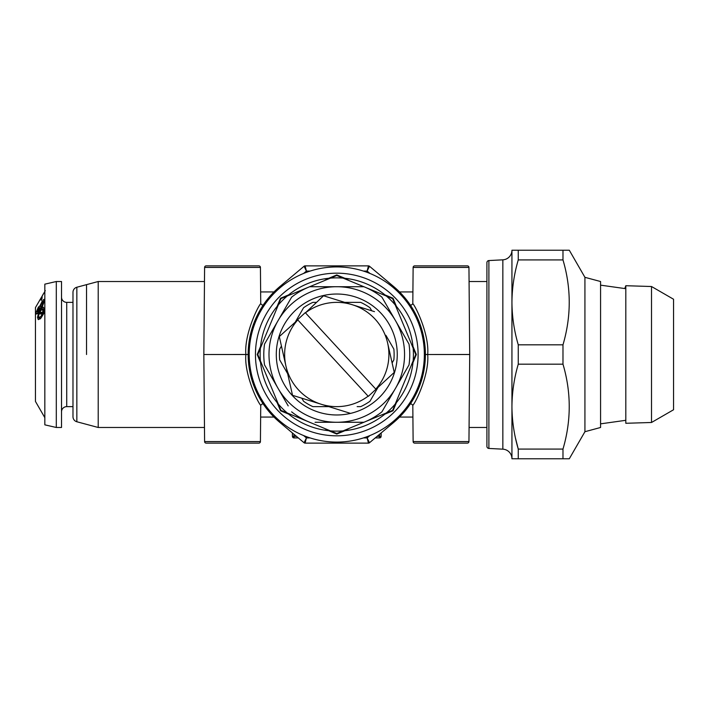 <?xml version="1.0" encoding="UTF-8"?>
<svg xmlns="http://www.w3.org/2000/svg" width="709" height="709" viewBox="0 0 709 709"><rect width="100%" height="100%" fill="white"/><g stroke="black" fill="none" stroke-linecap="round" stroke-linejoin="round"><path stroke-width="1.06" d="M204.6 441.574L260.425 441.574A1.56 1.56 0 0 1 258.856 443.125L206.159 443.125A1.56 1.56 0 0 1 204.6 441.574L203.838 354.518L245.855 354.482C244.135 334.63 257.757 306.536 260.744 303.638C261.905 305.18 262.853 305.464 263.588 304.516L263.588 304.516M260.425 441.574L260.744 405.362C257.757 402.464 244.135 374.37 245.855 354.518L203.838 354.518L204.6 267.426A1.56 1.56 0 0 1 206.159 265.875L258.856 265.875A1.56 1.56 0 0 1 260.425 267.426L260.744 303.638M61.515 297.151A5.211 5.211 0 0 0 66.726 302.371L72.983 302.371L72.983 292.276L72.983 416.724A5.211 5.211 0 0 0 76.847 421.758L98.214 427.483L98.214 281.517L204.476 281.517M86.542 354.5L86.542 284.646L86.542 354.5M399.548 291.94L412.913 291.94M399.548 417.06L412.913 417.06M469.074 281.517L486.915 281.517M469.074 427.483L486.915 427.483M413.125 441.574L468.95 441.574A1.56 1.56 0 0 1 467.391 443.125L414.694 443.125A1.56 1.56 0 0 1 413.125 441.574L412.806 405.362C411.645 403.82 410.697 403.536 409.962 404.484L409.962 404.484M468.95 441.574L469.712 354.518L427.695 354.518L469.712 354.482L468.95 267.426L413.125 267.426L412.806 303.638C415.793 306.536 429.415 334.63 427.695 354.482C429.415 374.37 415.793 402.464 412.806 405.362M413.125 267.426A1.56 1.56 0 0 1 414.694 265.875L467.391 265.875A1.56 1.56 0 0 1 468.95 267.426M262.738 403.217A1.56 1.427 146.7 0 0 262.738 403.208L258.643 396.331M248.15 354.527L245.855 354.518L248.15 354.473M410.812 403.217A1.56 1.427 33.3 0 1 410.812 403.208L414.907 396.331M425.4 354.527L427.695 354.518L425.4 354.473M414.907 312.669L410.812 305.783A1.56 1.427 146.7 0 1 410.812 305.783M369.469 266.238L393.743 286.613A88.625 88.625 0 0 1 393.743 422.387L369.469 442.762A1.56 1.56 0 0 1 368.458 443.125L305.092 443.125A1.56 1.56 0 0 1 304.081 442.762L279.807 422.387A88.625 88.625 0 0 1 279.807 286.613L304.081 266.238A1.56 1.56 0 0 1 305.092 265.875L368.458 265.875A1.56 1.56 0 0 1 369.469 266.238L367.138 271.086L368.458 265.875M377.073 436.372L379.554 436.372L379.554 437.914A1.56 1.56 0 0 0 381.114 436.372A1.56 1.56 0 0 1 379.554 437.914L375.247 437.914M379.59 434.271L379.554 436.372L381.114 436.372L381.176 432.933L381.114 436.372A1.56 1.56 0 0 1 379.554 437.914M298.303 437.914L293.996 437.914A1.56 1.56 0 0 1 292.436 436.372L292.374 432.933M293.96 434.271L293.996 437.914A1.56 1.56 0 0 1 292.436 436.372L296.477 436.372M363.478 437.914L367.138 437.914L369.469 442.762A1.56 1.56 0 0 1 368.458 443.125L367.138 437.914L369.93 435.565M310.072 271.086L306.412 271.086L304.081 266.238A1.56 1.56 0 0 1 305.092 265.875L306.412 271.086L303.62 273.435M262.738 305.783A1.56 1.427 -146.7 0 1 262.738 305.792L258.643 312.669M304.081 442.762L306.412 437.914L305.092 443.125A1.56 1.56 0 0 1 304.081 442.762M349.377 278.912L344.999 278.912L349.377 278.912M328.551 278.912L324.173 278.912L328.551 278.912M389.551 412.204A78.203 78.203 0 0 0 390.641 411.185A78.203 78.203 0 0 1 389.551 412.204M393.46 408.366A78.203 78.203 0 0 0 394.479 407.276A78.203 78.203 0 0 1 393.46 408.366M414.898 357.983A78.203 78.203 0 0 0 414.951 356.494A78.203 78.203 0 0 1 414.898 357.983M414.951 352.506A78.203 78.203 0 0 0 414.898 351.017A78.203 78.203 0 0 1 414.951 352.506M394.479 301.724A78.203 78.203 0 0 0 393.46 300.634A78.203 78.203 0 0 1 394.479 301.724M390.641 297.815A78.203 78.203 0 0 0 389.551 296.796A78.203 78.203 0 0 1 390.641 297.815M324.173 430.088L328.551 430.088L324.173 430.088M344.999 430.088L349.377 430.088L344.999 430.088M283.999 296.796A78.203 78.203 0 0 0 282.909 297.815A78.203 78.203 0 0 1 283.999 296.796M280.09 300.634A78.203 78.203 0 0 0 279.071 301.724A78.203 78.203 0 0 1 280.09 300.634M258.652 351.017A78.203 78.203 0 0 0 258.599 352.506A78.203 78.203 0 0 1 258.652 351.017M258.599 356.494A78.203 78.203 0 0 0 258.652 357.983A78.203 78.203 0 0 1 258.599 356.494M279.071 407.276A78.203 78.203 0 0 0 280.09 408.366A78.203 78.203 0 0 1 279.071 407.276M282.909 411.185A78.203 78.203 0 0 0 283.999 412.204A78.203 78.203 0 0 1 282.909 411.185M72.983 292.276A5.211 5.211 0 0 1 76.847 287.242L98.214 281.517M72.983 416.724L72.983 406.629L66.726 406.629A5.211 5.211 0 0 0 61.515 411.849M37.843 313.741L38.392 313.768L37.506 317.366L38.259 319.644L40.75 318.368L44.348 312.607L43.595 312.509L44.118 309.682L43.515 307.307L41.264 308.583L37.843 313.741M40.245 309.071L39.793 308.858L41.999 307.458L44.605 300.563L43.869 299.393L42.23 301.192L39.934 305.88L38.366 307.148L35.849 313.148L36.159 314.122L38.056 312.704L40.005 309.035M40.431 306.137L39.846 305.818M44.33 299.304L43.869 299.393L44.57 299.756M41.352 298.542L41.228 300.465L42.23 297.071L41.352 298.542L42.123 298.976M44.835 417.672L35.45 401.418L35.45 307.582L44.835 291.496M45.279 290.637L44.871 291.266M42.602 295.192L44.002 292.87M39.429 300.82L43.382 294.013M44.835 424.842L44.835 284.158L56.303 281.517L56.303 427.483L44.835 424.842M56.303 427.483L61.515 427.483L61.515 281.517L56.303 281.517M44.286 312.784L43.595 312.509M44.118 309.673L41.264 308.583M41.849 313.201L39.101 312.031M41.787 316.932L40.759 316.524L42.336 314.069L39.066 313.83L38.552 316.152L39.03 317.472L40.759 316.524M43.01 314.335L42.336 314.069M43.896 311.393L43.081 311.18M43.798 311.499L43.072 312.447M44.073 313.449L42.443 313.467L39.731 312.252L42.868 312.368L42.664 309.354L41.087 310.285L39.731 312.252M43.931 311.224L43.098 310.879M44.242 312.926L42.868 312.368M41.813 313.281L40.962 313.954M40.262 317.969L40.209 318.935M40.218 318.518L37.506 317.366M38.995 314.043L38.392 313.768M42.85 301.511L42.23 301.192M41.663 307.795L41.122 308.504M39.101 307.538L38.366 307.148M40.847 308.778L39.385 308.052L38.189 308.442L36.877 311.694L40.759 313.972L41.335 313.059M36.877 311.694L38.047 311.375L39.243 307.546M38.676 311.676L38.047 311.375M44.33 302.371L42.106 302.406L40.36 306.625L41.742 307.83M40.36 306.625L42.008 306.093L43.426 301.272L44.454 301.795M42.664 306.412L42.008 306.093M37.116 313.786L35.849 313.148M43.94 301.954L44.827 300.483M44.605 300.359L43.444 299.721M42.965 301.414L42.318 301.059M41.84 296.779L43.32 293.978M39.438 300.678L41.76 296.734M43.267 294.049L43.825 293.198M44.552 301.228L44.259 301.697M424.354 354.5A87.579 87.579 0 0 1 336.775 442.079A87.579 87.579 0 0 1 249.196 354.5A87.579 87.579 0 0 1 336.775 266.921A87.579 87.579 0 0 1 424.354 354.5M418.097 354.5A81.322 81.322 0 0 1 336.775 435.822A81.322 81.322 0 0 1 255.453 354.5A81.322 81.322 0 0 1 336.775 273.178A81.322 81.322 0 0 1 418.097 354.5M260.407 348.154A76.634 76.634 0 0 1 412.984 346.391A76.634 76.634 0 0 1 395.259 404.015M287.26 296.016A76.634 76.634 0 0 1 288.625 294.882L280.516 298.241L277.157 306.35A76.634 76.634 0 0 1 278.291 304.985M343.121 278.132A76.634 76.634 0 0 1 344.884 278.291L336.775 274.941L328.666 278.291A76.634 76.634 0 0 1 330.429 278.132M395.259 304.985A76.634 76.634 0 0 1 396.393 306.35L393.034 298.241L384.925 294.882A76.634 76.634 0 0 1 386.29 296.016M413.143 360.846A76.634 76.634 0 0 1 412.984 362.609L416.334 354.5L412.984 346.391A76.634 76.634 0 0 1 413.143 348.154M278.291 404.015A76.634 76.634 0 0 1 260.566 346.391L257.216 354.5L260.566 362.609A76.634 76.634 0 0 1 260.407 360.846M393.034 410.759L396.393 402.65A76.634 76.634 0 0 1 384.925 414.118L393.034 410.759M330.429 430.868A76.634 76.634 0 0 1 277.157 402.65L280.516 410.759L288.625 414.118A76.634 76.634 0 0 1 287.26 412.984M386.29 412.984A76.634 76.634 0 0 1 343.121 430.868M344.884 430.709A76.634 76.634 0 0 1 328.666 430.709L336.775 434.059L344.884 430.709M415.775 354.5L392.635 298.64L336.775 275.5L280.915 298.64L257.775 354.5L280.915 410.36L336.775 433.5L392.635 410.36L415.775 354.5M368.29 396.358L394.248 372.411L387.637 343.05A52.129 52.129 0 0 1 375.779 389.09L305.26 312.642L297.594 319.715L368.113 396.163A52.129 52.129 0 0 1 285.913 365.95L292.525 395.312L349.998 413.223M374.476 311.641L323.552 295.777L305.437 312.837A52.129 52.129 0 0 1 387.637 343.05M319.236 299.756L323.552 295.777M285.913 365.95A52.129 52.129 0 0 1 297.771 319.91L279.302 336.589L285.913 365.95M392.112 362.919L393.867 359.88A57.349 57.349 0 0 0 393.867 349.12L385.891 335.304M301.812 398.21L303.576 401.259A57.349 57.349 0 0 0 312.882 406.629L328.843 406.629M281.438 346.081L279.683 349.12A57.349 57.349 0 0 0 279.683 359.88L287.659 373.696M316.4 302.371L312.882 302.371A57.349 57.349 0 0 0 303.576 307.741L295.591 321.558L303.576 307.741M369.974 307.741L371.738 310.79L369.974 307.741A57.349 57.349 0 0 0 360.668 302.371L344.707 302.371M360.668 406.629L357.15 406.629L360.668 406.629A57.349 57.349 0 0 0 369.974 401.259L377.959 387.442M386.21 335.853L393.867 349.12M346.781 302.371L360.668 302.371M326.636 406.629L312.882 406.629M584.925 277.29L584.925 431.71L600.567 427.483L600.567 281.517L584.925 277.325L569.3 250.233L562.981 250.233L562.981 259.919L518.261 259.919L518.261 250.233L511.942 250.233A9.589 9.589 0 0 1 502.849 259.831L488.891 260.558A2.083 2.083 0 0 0 486.915 262.64L486.915 446.36A2.083 2.083 0 0 0 488.891 448.442L502.849 449.169A9.589 9.589 0 0 1 511.942 458.75L518.261 458.767L518.261 449.081L562.981 449.081L562.981 458.767L569.3 458.767L518.261 458.767M562.981 259.919C571.312 288.129 571.312 316.436 562.981 344.822L562.981 364.178C571.312 392.396 571.312 420.703 562.981 449.081M584.925 431.71L569.3 458.767M562.981 364.178L518.261 364.178L518.261 344.822L562.981 344.822M518.261 344.822C514.167 330.917 512.058 316.763 511.942 302.371L511.942 250.233L569.035 250.233M515.567 438.437L518.261 449.081C514.167 435.184 512.058 421.031 511.942 406.629L511.942 458.767L511.942 406.629C512.066 392.21 514.176 378.057 518.261 364.178M511.942 250.25L511.942 406.629M511.942 302.371C512.066 287.943 514.176 273.798 518.261 259.919M651.518 286.516L673.55 299.242L673.55 409.758L651.518 422.484L625.808 423.282L625.808 285.718L651.518 286.516L651.518 422.484M624.78 288.554L625.808 285.718M625.808 288.696L600.567 285.151M625.808 420.304L600.567 423.849M315.071 422.272L363.868 422.272A72.983 72.983 0 0 0 381.921 411.849L409.013 364.922A72.983 72.983 0 0 0 409.013 344.078L395.471 320.61A67.772 67.772 0 0 1 336.775 422.272A67.772 67.772 0 0 1 278.079 320.61A67.772 67.772 0 0 1 395.471 320.61L381.921 297.151A72.983 72.983 0 0 0 363.868 286.728L336.775 286.728L363.868 286.728M276.297 354.5A60.478 60.478 0 0 1 336.775 294.022A60.478 60.478 0 0 1 397.253 354.5A60.478 60.478 0 0 1 336.775 414.978A60.478 60.478 0 0 1 276.297 354.5M336.775 286.728L309.682 286.728A72.983 72.983 0 0 0 291.629 297.151L264.537 344.078A72.983 72.983 0 0 0 264.537 364.922L288.2 405.902M309.682 286.728L315.071 286.728M272.992 379.572L264.537 364.922M264.537 344.078L272.992 329.428M363.868 422.272L358.532 422.272M409.013 364.922L405.583 370.869M381.921 297.151L385.35 303.097M291.629 411.849A72.983 72.983 0 0 0 309.682 422.272M260.425 267.426L204.6 267.426M393.07 287.411L393.743 286.613A88.625 88.625 0 0 1 393.743 422.387L393.07 421.589M369.93 273.435L367.138 271.086L363.478 271.086M280.48 287.411L279.807 286.613M280.48 421.589L279.807 422.387M303.62 435.565L306.412 437.914L310.072 437.914M76.847 287.242L76.847 421.758M66.726 302.371L66.726 406.629M488.891 260.558L488.891 448.442M502.849 259.831L502.849 449.169M260.735 405.362C261.905 403.82 262.853 403.536 263.588 404.484L263.588 404.484M412.815 303.638C411.645 305.18 410.697 305.464 409.962 304.516L409.962 304.516M204.476 427.483L98.214 427.483M274.002 291.94L260.637 291.94M274.002 417.06L260.637 417.06M40.874 318.217L39.03 317.472M44.1 309.984L42.664 309.354M41.149 308.512L39.243 307.555"/></g></svg>
